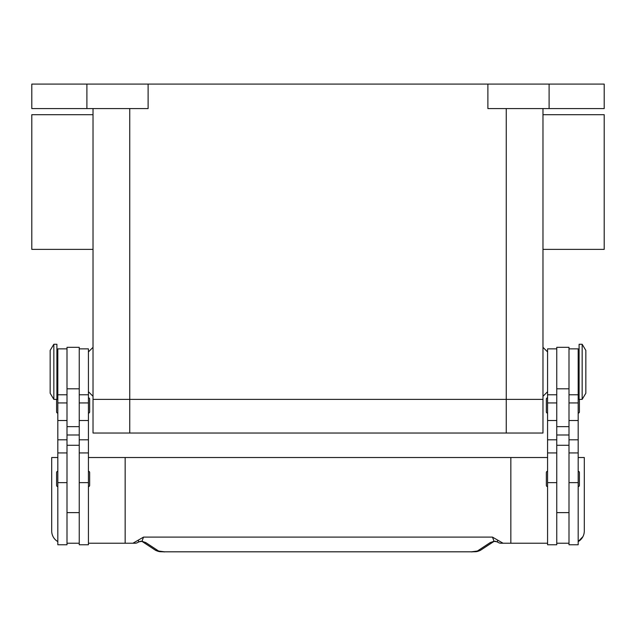 <?xml version="1.0" encoding="UTF-8"?>
<svg xmlns="http://www.w3.org/2000/svg" width="636" height="636" viewBox="0 0 636 636"><rect width="100%" height="100%" fill="white"/><g stroke="black" fill="none" stroke-linecap="round" stroke-linejoin="round"><path stroke-width="0.95" d="M542.977 249.384L604.2 249.384L604.2 114.695L542.977 114.695M93.023 249.384L31.8 249.384L31.8 114.695L93.023 114.695M582.163 371.822L582.163 399.368L585.836 393.247L585.836 350.388L582.163 344.267L582.163 371.822M582.163 344.267L579.102 344.267L579.102 399.368L582.163 399.368M568.997 348.862L578.18 348.862L578.18 544.766L568.997 544.766L568.997 347.328L556.754 347.328L556.754 544.766L547.572 544.766L547.572 348.862L556.754 348.862M547.572 486.604A1.224 1.224 0 0 1 546.348 485.379L546.348 472.524A1.224 1.224 0 0 1 547.572 471.3M578.18 471.3A1.224 1.224 0 0 1 579.404 472.524L579.404 485.379A1.224 1.224 0 0 1 578.18 486.604M547.572 413.138A1.224 1.224 0 0 1 546.348 411.913L546.348 399.058A1.224 1.224 0 0 1 547.572 397.834M578.18 397.834A1.224 1.224 0 0 1 579.102 398.247M579.404 399.368L579.404 411.913A1.224 1.224 0 0 1 578.18 413.138M53.837 344.267L53.837 399.368L56.898 399.368L56.898 344.267L53.837 344.267L50.165 350.388L50.165 393.247L53.837 399.368M67.003 348.862L57.82 348.862L57.82 544.766L67.003 544.766L67.003 347.328L79.246 347.328L79.246 544.766L88.428 544.766L88.428 348.862L79.246 348.862M88.428 486.604A1.224 1.224 0 0 0 89.652 485.379L89.652 472.524A1.224 1.224 0 0 0 88.428 471.3M57.82 471.3A1.224 1.224 0 0 0 56.596 472.524L56.596 485.379A1.224 1.224 0 0 0 57.82 486.604M88.428 413.138A1.224 1.224 0 0 0 89.652 411.913L89.652 399.058A1.224 1.224 0 0 0 88.428 397.834M57.82 397.834A1.224 1.224 0 0 0 56.898 398.247M56.596 399.368L56.596 411.913A1.224 1.224 0 0 0 57.82 413.138M582.942 536.601L578.18 541.594A12.243 12.243 0 0 0 584.301 530.988L584.301 457.523L578.18 457.523M57.82 541.594A12.243 12.243 0 0 1 51.699 530.988L51.699 457.523L57.82 457.523M88.428 543.231L125.157 543.231L125.157 457.523L510.843 457.523L510.843 543.231L501.144 543.231A6.122 6.122 0 0 1 497.424 541.975A6.122 1.86 -52.6 0 1 497.424 541.967A6.122 1.86 -52.6 0 1 497.336 541.888A6.122 6.09 -90 0 0 501.144 543.231L507.989 543.231M164.541 551.817L471.459 551.817L164.541 551.817L158.61 551.03L145.747 542.564L141.955 541.292L138.664 541.888A6.122 1.86 52.6 0 1 138.576 541.967A6.122 1.86 52.6 0 1 138.576 541.975A6.122 6.122 0 0 1 134.856 543.231L128.011 543.231M140.62 541.236A6.122 4.611 101.6 0 0 140.731 541.26A6.122 4.611 101.6 0 0 140.747 541.268A6.122 4.611 101.6 0 0 141.955 541.292L143.521 537.11L138.251 540.171L138.664 541.888A6.122 6.09 90 0 1 134.856 543.231L125.157 543.231M145.747 542.564A6.122 5.827 123.3 0 1 142.512 541.729L155.248 550.108A6.122 5.827 123.3 0 1 155.248 550.108C159.755 552.35 160.256 551.468 164.541 551.913M477.39 551.03A6.122 5.827 -123.3 0 0 480.744 550.116A6.122 5.827 -123.3 0 1 480.744 550.116L493.496 541.729A6.122 5.827 -123.3 0 1 490.253 542.564L477.39 551.03L471.459 551.817M495.38 541.236A6.122 4.611 -101.6 0 1 495.269 541.26A6.122 4.611 -101.6 0 1 495.253 541.268A6.122 4.611 -101.6 0 1 494.045 541.292L497.336 541.888L497.75 540.171L492.479 537.11L494.045 541.292L490.253 542.564M138.251 540.171L132.924 543.231M492.479 537.11L143.521 537.11M503.076 543.231L497.75 540.171M125.157 457.523L88.428 457.523M510.843 457.523L547.572 457.523M547.572 543.231L510.843 543.231M79.246 543.231L67.003 543.231M556.754 543.231L568.997 543.231M93.023 108.573L93.023 399.368L542.977 399.368L93.023 399.368L93.023 433.037L542.977 433.037L542.977 108.573M86.894 108.573L86.894 84.087L31.8 84.087L31.8 108.573L148.116 108.573L148.116 84.087L487.884 84.087L487.884 108.573L604.2 108.573L604.2 84.087L549.107 84.087L549.107 108.573M86.894 84.087L148.116 84.087M487.884 84.087L549.107 84.087M57.82 482.652L67.003 482.652M79.246 482.652L88.428 482.652M158.61 551.03A6.122 5.827 123.3 0 1 155.256 550.116M79.246 434.984L67.003 434.984M79.246 426.669L67.003 426.669M79.246 388.811L67.003 388.811M79.246 402.938L88.428 402.938M79.246 420.515L88.428 420.515M79.246 439.802L88.428 439.802M57.82 402.938L67.003 402.938M57.82 420.515L67.003 420.515M57.82 439.802L67.003 439.802M556.754 434.984L568.997 434.984M556.754 426.669L568.997 426.669M556.754 388.811L568.997 388.811M556.754 402.938L547.572 402.938M556.754 420.515L547.572 420.515M556.754 439.802L547.572 439.802M556.754 482.652L547.572 482.652M578.18 402.938L568.997 402.938M578.18 420.515L568.997 420.515M578.18 439.802L568.997 439.802M578.18 482.652L568.997 482.652M129.752 108.573L129.752 433.037M506.248 108.573L506.248 433.037M547.572 391.712L542.977 396.308M93.023 347.328L88.428 351.923M578.18 387.125L579.102 387.125M556.754 512.624L568.997 512.624M57.82 356.51L56.898 356.51M57.82 452.935L67.003 452.935M57.82 394.773L67.003 394.773M79.246 452.935L88.428 452.935M79.246 394.773L88.428 394.773M79.246 445.28L67.003 445.28M480.737 550.116C476.245 552.35 475.744 551.468 471.459 551.913M140.747 541.26L142.361 541.626M495.253 541.26L493.639 541.626M138.576 541.967L140.731 541.252M497.424 541.967L495.269 541.252M67.003 512.624L79.246 512.624M56.898 387.125L57.82 387.125M556.754 445.28L568.997 445.28M556.754 394.773L547.572 394.773M556.754 452.935L547.572 452.935M578.18 394.773L568.997 394.773M578.18 452.935L568.997 452.935M578.18 356.51L579.102 356.51M88.428 391.712L93.023 396.308M547.572 351.923L542.977 347.328"/></g></svg>
